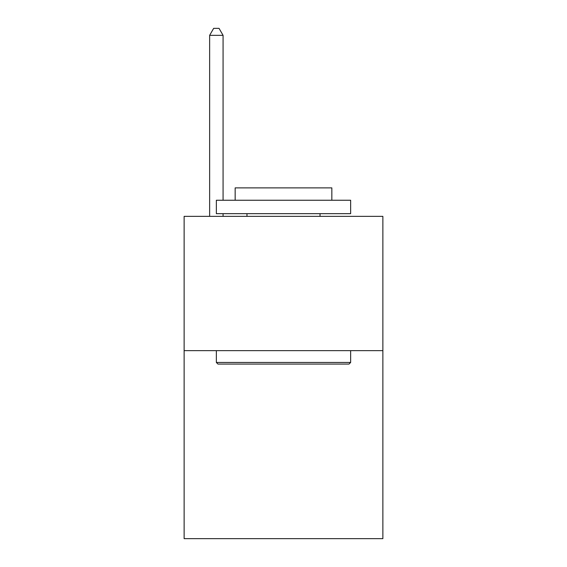 <?xml version="1.0" encoding="UTF-8"?>
<svg xmlns="http://www.w3.org/2000/svg" width="567" height="567" viewBox="0 0 567 567"><rect width="100%" height="100%" fill="white"/><g stroke="black" fill="none" stroke-linecap="round" stroke-linejoin="round"><path stroke-width="0.85" d="M382.874 350.647L382.874 538.65L184.126 538.65L184.126 216.353L382.874 216.353L382.874 350.647L184.126 350.647M217.969 364.071L216.353 362.462L350.647 362.462L349.031 364.071L217.969 364.071M350.647 200.243L350.647 213.667L216.353 213.667L216.353 200.243L350.647 200.243M235.156 200.243L235.156 187.883L331.844 187.883L331.844 200.243M350.647 350.647L350.647 362.462M216.353 350.647L216.353 362.462M320.029 213.667L320.029 216.353M246.971 213.667L246.971 216.353M223.072 200.243L223.072 35.331L209.641 35.331L209.641 216.353M223.072 213.667L223.072 216.353M209.641 35.331L213.667 28.35L219.039 28.35L223.072 35.331"/></g></svg>
